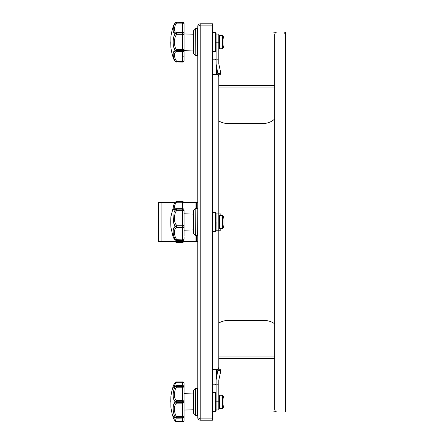 <?xml version="1.0" encoding="UTF-8"?>
<svg xmlns="http://www.w3.org/2000/svg" width="444" height="444" viewBox="0 0 444 444"><rect width="100%" height="100%" fill="white"/><g stroke="black" fill="none" stroke-linecap="round" stroke-linejoin="round"><path stroke-width="0.67" d="M197.769 26.252L200.211 25.125L212.704 25.125L212.704 418.875L200.211 418.875L197.769 417.749L197.769 26.252C197.919 24.77 198.729 23.954 200.211 23.809L212.704 23.809L212.704 25.031L200.211 25.031L200.211 23.809M197.769 417.749C197.919 419.23 198.729 420.046 200.211 420.191L212.704 420.191L212.704 418.97L200.211 418.97L200.211 420.191M200.211 25.031L199.356 25.386L200.211 25.125L200.211 418.875L199.356 418.614L200.211 418.97M220.707 228.588L220.884 230.214L218.809 230.214L218.809 366.977L218.809 358.563L274.736 358.563L274.736 409.329L274.736 34.671L274.736 85.437L218.809 85.437L218.809 77.023L218.809 213.925L220.884 213.925L220.746 215.412M212.704 384.898L217.993 384.898L217.993 384.082L212.704 384.082M275.513 411.233L273.926 411.233L273.926 412.049L283.155 412.049M218.809 323.06A16.289 16.289 0 0 1 227.5 320.551L264.829 320.551A16.289 16.289 0 0 1 274.736 323.915M274.736 34.671A2.714 2.714 0 0 1 277.45 31.951L285.597 31.951L285.597 412.049L277.45 412.049A2.714 2.714 0 0 1 274.736 409.329M218.809 366.977A2.714 2.714 0 0 1 216.095 369.691L212.704 369.691M212.704 74.309L216.095 74.309A2.714 2.714 0 0 1 218.809 77.023M284.782 33.583L284.782 31.951M215.279 59.102L215.279 59.918L217.993 59.918L217.993 59.102L212.704 59.102M215.279 59.918L212.704 59.918M283.155 31.951L273.926 31.951L273.926 32.767L275.513 32.767M274.736 118.92A16.289 16.289 0 0 1 263.47 123.449L227.5 123.449A16.289 16.289 0 0 1 218.809 120.94M197.769 241.686L196.409 241.686L196.409 235.575M196.409 208.425L196.409 202.314L197.769 202.314M196.409 241.686L158.403 241.686L158.403 202.314L175.225 202.314M196.409 202.314L183.899 202.314M183.855 241.686A1.36 1.26 180 0 1 182.7 242.28L176.512 242.28A1.36 1.143 -50.5 0 1 175.658 242.074L175.23 241.686M176.407 241.686L182.7 241.764A1.36 0.744 0 0 0 183.322 241.686M175.658 242.074A1.36 0.516 -50.9 0 0 176.512 241.764L176.512 242.28M223.976 224.692A0.677 0.677 0 0 1 223.976 224.936L223.976 219.064A16.317 16.317 0 0 0 223.055 215.895A0.677 0.677 0 0 0 222.45 215.468L219.514 215.373A0.677 0.677 0 0 0 218.809 216.05M223.055 215.895L223.055 228.105A0.677 0.677 0 0 1 222.45 228.532L219.514 228.627A0.677 0.677 0 0 1 218.809 227.95M175.397 212.387L174.137 211.844L174.137 209.762C172.86 209.529 172.86 207.62 174.137 204.04L175.397 203.657L176.512 202.236L175.397 203.657C174.159 206.843 174.159 208.536 175.397 208.747L174.137 209.762L175.658 209.379A1.36 1.077 -43.1 0 1 176.512 208.858L176.512 210.661L175.397 212.387C174.159 216.567 174.159 220.374 175.397 223.809L176.512 225.169L182.7 225.169L182.7 209.857A1.36 0.383 0 0 1 184.06 210.24A1.36 0.422 180 0 1 182.7 210.661L176.512 210.661A1.36 0.294 -132.7 0 1 175.658 209.59L175.658 209.379A1.36 0.944 -95.2 0 1 176.39 208.691A1.36 0.944 -95.2 0 1 176.512 208.691L182.7 208.691A1.36 1.354 180 0 1 184.06 210.04L184.06 235.997M184.06 215.168L184.06 210.106M176.102 240.459A1.36 0.81 -63.4 0 1 175.907 240.409A1.36 0.81 -63.4 0 1 175.658 240.149L175.658 240.032A1.36 0.827 -31.7 0 0 176.512 239.993L176.512 240.548L182.7 240.548A1.36 1.354 -0 0 0 184.06 239.194L184.06 236.93M184.06 202.98A1.36 0.744 180 0 0 182.7 202.236L176.512 202.236A1.36 0.516 -129.1 0 0 175.658 201.926L175.658 201.926A1.36 1.143 50.5 0 1 176.512 201.72L182.7 201.72A1.36 1.26 0 0 1 184.06 202.98M182.7 227.134A1.36 0.777 0 0 0 184.06 226.357A1.36 1.271 180 0 1 182.7 227.628L182.7 225.891L176.512 225.891L176.512 227.134L182.7 227.134M184.06 239.083A1.36 0.91 180 0 1 182.7 239.993L176.512 239.993L176.512 239.261L184.06 239.083M184.06 239.194A1.36 1.36 0 0 1 182.7 240.548L182.7 227.628L176.512 227.628L175.397 228.349C174.159 230.375 174.159 233.433 175.397 237.512L174.137 237.607L174.137 238.761C172.86 236.907 172.86 236.907 174.137 238.761L173.171 237.362L170.89 227.295L170.89 216.705L174.137 203.99L175.702 201.887L176.546 201.598L182.7 201.598L182.7 208.686A1.36 1.36 0 0 1 184.06 210.04A1.36 1.182 180 0 0 182.7 208.858L176.512 208.686A1.36 1.36 0 0 0 176.39 208.691L175.397 208.747M184.06 226.107L182.7 225.891L182.7 225.169A1.36 0.944 0 0 1 184.06 226.107M175.397 237.512L176.512 239.261L175.658 240.032L174.137 237.607C172.86 233.011 172.86 229.576 174.137 227.289L175.658 226.601L174.137 224.697L173.449 222L174.137 211.838L175.658 209.59A1.36 0.35 25.5 0 1 176.512 209.857L182.7 209.857L182.7 208.686L176.512 208.686M174.137 238.761L175.658 240.149A1.36 1.232 82.2 0 0 176.512 240.548L182.7 240.548M173.382 237.756L175.424 240.132M175.397 223.809L174.137 224.697L174.137 227.295L175.397 228.349M175.658 226.335A1.36 0.655 -55 0 1 176.512 225.169L176.512 225.891L175.658 226.335M174.731 202.914L174.137 204.035L175.658 201.926M175.658 226.601A1.36 0.705 29.2 0 0 176.512 227.134L176.512 227.628A1.36 0.888 -108.7 0 1 175.658 226.601M174.087 204.179L173.421 206.36M170.879 216.977L170.89 227.034A88.939 88.939 0 0 1 170.757 222A88.939 88.939 0 0 1 170.879 216.977M184.06 230.197L193.695 229.909L193.695 233.483L193.734 210.423L193.734 233.577L195.693 235.536L195.787 208.425L195.787 235.575L197.636 235.575L197.769 208.563M216.095 222L216.056 230.863L216.056 213.137L215.457 212.537L215.362 231.502L215.457 212.537M216.095 230.214L218.809 230.214L218.809 213.925L216.095 213.925M223.055 39.422L223.055 44.85M222.45 35.603L223.055 36.031A16.317 16.317 0 0 1 223.976 39.2L223.976 45.072A16.317 16.317 0 0 1 223.055 48.241L222.45 48.668L222.45 35.603L219.514 35.509L219.514 48.762L218.809 48.085M175.397 24.77L174.137 24.92L175.658 22.594A1.36 1.01 38.6 0 1 176.512 22.505L176.512 23.144L175.397 24.77C174.159 28.499 174.159 30.93 175.397 32.079L174.137 33.145C172.86 31.851 172.86 29.11 174.137 24.92L174.137 24.326L173.449 25.968L174.17 24.242L175.658 22.533A1.36 0.683 -124 0 1 175.757 22.439A1.36 1.36 0 0 1 176.063 22.283L182.7 22.505A1.36 1.11 0 0 1 184.06 23.621A1.36 0.472 180 0 0 182.7 23.144L176.512 23.144A1.36 0.327 -132.3 0 0 175.658 22.594L175.658 22.533A1.36 1.221 -109.4 0 1 176.512 22.222L182.7 22.2A1.36 1.36 0 0 1 184.06 23.56L184.06 60.711A1.36 1.36 0 0 1 182.7 62.071L182.7 61.766L176.512 61.766L176.512 62.049L176.512 61.766A1.36 1.01 -38.6 0 1 175.658 61.677L174.137 59.352L175.397 59.496L176.512 61.122L182.7 61.122A1.36 0.472 0 0 0 184.06 60.65A1.36 1.11 180 0 1 182.7 61.766L182.7 51.51A1.36 1.005 0 0 0 184.06 50.505A1.36 1.343 180 0 1 182.7 51.848L176.512 51.848L175.397 52.192C174.159 53.336 174.159 55.772 175.397 59.496M193.695 34.227L184.06 33.938L184.06 27.345M184.06 28.139L184.06 56.133L184.06 50.333L193.695 50.044M184.06 33.999A1.36 0.699 180 0 1 182.7 34.699L182.7 32.762L176.512 32.762L176.512 33.911L184.06 33.999M182.7 49.573A1.36 0.699 0 0 1 184.06 50.272L176.512 50.361L176.512 51.51L182.7 51.51L182.7 34.699L176.512 34.699L175.397 36.275C174.159 40.188 174.159 44.095 175.397 47.996L176.512 49.573L182.7 49.573M184.06 33.766A1.36 1.005 180 0 0 182.7 32.762L182.7 32.423A1.36 1.343 0 0 1 184.06 33.766M173.449 25.968A52.453 52.453 0 0 0 170.89 36.841L170.89 47.43A52.453 52.453 0 0 0 173.449 58.303L174.137 59.94L174.137 59.352C172.86 55.161 172.86 52.42 174.137 51.121L175.397 52.192M176.512 51.848A1.36 0.938 -97.2 0 1 175.658 50.966A1.36 0.916 34.3 0 0 176.512 51.51L176.512 51.848M175.397 47.996L174.137 48.729L174.137 51.121L175.658 50.966L174.137 48.729C172.86 44.345 172.86 39.943 174.137 35.537L175.658 33.3A1.36 0.916 -34.3 0 1 176.512 32.762L176.512 32.423L182.7 32.423L182.7 22.2M175.824 61.871A1.36 0.683 -56 0 1 175.757 61.833L174.17 60.029L175.658 61.677A1.36 0.327 -47.7 0 0 176.512 61.122L176.512 61.766M175.397 32.079L176.512 32.423A1.36 0.938 -82.8 0 0 175.658 33.3L174.137 33.139L174.137 35.537L175.397 36.275M175.658 50.727L176.512 50.361L176.512 49.573A1.36 0.488 -50.2 0 0 175.658 50.727M182.7 62.071L176.063 61.988A1.36 1.36 0 0 1 175.757 61.833L175.757 61.833A1.36 0.683 -56 0 1 175.658 61.738A1.36 1.221 109.4 0 0 176.512 62.049M176.512 34.699A1.36 0.488 -129.8 0 1 175.658 33.544L176.512 33.911L176.512 34.699M174.17 24.242L175.757 22.439A1.36 0.683 -124 0 1 175.824 22.4M170.89 47.169L170.757 41.764M193.734 30.558L193.734 53.713L193.695 30.653L195.693 28.599L197.769 28.694M195.787 28.56L195.787 55.711L197.769 55.572M195.787 55.711L195.693 28.599M193.734 53.713L195.693 55.672M212.704 32.634L215.457 32.673L215.362 51.637L215.362 32.634M212.704 51.637L215.362 51.637M216.056 50.999L216.056 33.272L216.095 50.905L215.457 51.598M216.056 33.272L215.457 32.673M216.095 59.918L216.095 74.309L216.095 63.975L217.81 73.427L217.627 74.781M217.81 73.427L220.884 73.427L220.785 74.781L217.71 74.781L220.785 74.781L220.884 73.427L218.809 63.925L218.809 34.06L216.095 34.06M216.095 59.102L216.095 42.202L218.809 42.202M223.055 399.15L223.055 404.578M222.45 395.332L222.45 408.397L223.055 407.969A16.317 16.317 0 0 0 223.976 404.8L223.976 398.928A16.317 16.317 0 0 0 223.055 395.759L222.45 395.332L219.514 395.238L219.514 408.491L218.809 407.814M193.695 393.956L184.06 393.667L184.06 383.289L184.06 416.028M184.06 416.655A1.36 0.666 180 0 1 182.7 417.321L182.7 402.503A1.36 0.511 0 0 0 184.06 401.992A1.36 1.138 180 0 1 182.7 403.13L176.512 403.13L175.397 404.195C174.159 407.004 174.159 410.522 175.397 414.752L176.512 416.533L184.06 416.655L184.06 420.44L184.06 410.062L193.695 409.773M184.06 387.074L184.06 386.913A1.36 1.304 180 0 0 182.7 385.614L176.512 385.614L176.512 386.408L182.7 386.408A1.36 0.666 0 0 1 184.06 387.074L182.7 387.201L182.7 385.559L176.512 385.614A1.36 1.182 -58.2 0 0 175.658 386.086L174.137 386.99L174.731 386.347C174.226 386.297 174.448 385.337 175.397 383.466L176.512 382.312A1.36 0.683 -124 0 0 175.757 382.167L175.757 382.167A1.36 0.683 -124 0 0 175.658 382.262M184.06 401.737A1.36 0.511 180 0 0 182.7 401.226L182.7 387.201L176.512 387.201L175.397 388.977C174.159 393.212 174.159 396.731 175.397 399.539L176.512 400.605L182.7 400.605A1.36 1.138 0 0 1 184.06 401.737L184.06 415.862M184.06 383.289A1.36 1.36 0 0 0 182.7 381.929L182.7 381.951A1.36 1.338 0 0 1 184.06 383.294A1.36 0.977 180 0 0 182.7 382.312L182.7 381.951L176.512 381.951L176.512 382.234M174.592 417.421L175.397 420.263L176.512 421.417L182.7 421.417A1.36 0.977 0 0 0 184.06 420.44A1.36 1.36 0 0 1 182.7 421.8L176.512 421.778L182.7 421.8M182.7 418.12A1.36 1.304 0 0 0 184.06 416.816A1.36 1.36 0 0 1 182.7 418.176L182.7 417.321L176.512 417.321L176.512 418.12L182.7 418.12L176.512 418.176A1.36 1.36 0 0 1 176.118 418.115L176.118 418.115A1.36 0.899 -73.1 0 1 175.658 417.643L174.137 415.079C172.86 410.323 172.86 406.36 174.137 403.191L175.658 401.731A1.36 0.466 -26.3 0 1 176.512 401.226L176.512 402.503L182.7 402.503L182.7 401.226L176.512 401.226L176.512 400.605A1.36 0.794 -62 0 0 175.658 401.731L174.137 400.532C172.86 397.38 172.86 393.417 174.137 388.65L175.658 386.086A1.36 0.899 -106.9 0 1 176.118 385.614L176.118 385.614A1.36 0.899 -106.9 0 1 176.484 385.614M184.06 420.44A1.36 1.338 180 0 1 182.7 421.778L182.7 418.176M175.397 420.263L174.137 419.674L173.449 418.032A52.453 52.453 0 0 1 170.89 407.159L170.89 396.57A52.453 52.453 0 0 1 173.449 385.697L174.17 383.971L173.449 385.697C172.927 387.224 173.154 387.656 174.137 386.996L174.137 388.65L175.397 388.977M175.824 382.129A1.36 1.221 70.6 0 1 176.512 381.951L176.512 382.312L182.7 382.312L182.7 385.559A1.36 1.36 0 0 1 184.06 386.913M175.397 414.752L174.137 415.079L174.137 416.733C173.16 416.072 172.927 416.505 173.449 418.032L174.137 419.674M174.731 417.382L174.137 416.738L175.658 417.643A1.36 1.182 58.2 0 0 176.512 418.12M176.484 418.115A1.36 0.899 -73.1 0 1 176.118 418.115L174.636 417.449M175.658 421.467A1.36 0.683 -56 0 0 175.757 421.561L175.757 421.561A1.36 0.683 -56 0 0 176.512 421.417L176.512 421.778A1.36 1.221 -70.6 0 1 176.063 421.717L176.534 421.8M176.512 403.13A1.36 0.794 -118 0 1 175.658 401.998A1.36 0.466 26.3 0 0 176.512 402.503L176.512 403.13M175.397 404.195L174.137 403.196M175.658 417.477L176.512 416.533L176.512 417.321A1.36 0.605 -27.7 0 1 175.658 417.477M174.137 384.054L175.397 383.466M175.824 421.6A1.36 1.221 -70.6 0 0 176.063 421.717A1.36 1.36 0 0 1 175.757 421.561L174.17 419.758M175.658 386.252A1.36 0.605 27.7 0 1 176.512 386.408L176.512 387.201L175.658 386.252M175.397 399.539L174.137 400.532L174.137 403.191M170.757 402.236L170.89 396.831M197.636 415.44L197.636 388.289L195.787 388.289L195.787 415.44L197.769 415.307M195.787 388.289L193.695 390.381L193.695 413.347L195.693 415.401L195.693 388.328M212.704 411.366L215.362 411.366L216.095 410.633L216.095 393.095L215.457 392.402L215.457 411.327M212.704 392.363L215.457 392.402M217.627 369.219L220.785 369.219L217.71 369.219L217.81 370.574L216.095 380.025L216.095 369.691M216.095 409.94L218.809 409.94L218.809 401.798L216.095 401.798L216.095 384.898M216.095 384.082L216.095 380.025M218.809 401.798L218.809 380.075L220.884 370.574L220.785 369.219M215.279 384.082L215.279 384.898M218.809 356.932L274.736 356.932M283.971 412.049L283.971 31.951M274.736 87.068L218.809 87.068M195.055 241.686L195.055 234.898M195.055 209.102L195.055 202.314M161.117 202.314L161.117 241.686M175.225 241.686L176.546 242.402L182.7 242.402L182.7 241.686M219.514 215.373L219.514 228.627M222.45 228.532L222.45 215.468M176.512 202.236L176.512 201.72M183.933 56.871L182.7 56.799M197.636 55.711L197.636 28.56M216.422 67.066L216.422 74.326M193.734 390.287L193.734 413.442M215.362 411.366L215.362 392.363M216.056 410.728L216.056 393.001M216.422 369.674L216.422 376.934M217.81 370.574L220.884 370.574M182.7 242.402L183.899 241.686M223.055 228.105A16.317 16.317 0 0 0 223.976 224.936M223.987 224.814L223.987 219.186M182.7 201.598L184.06 202.952M173.343 237.701L173.598 237.978M174.953 239.788L174.586 239.444M175.907 240.409L175.907 240.409A1.36 1.36 0 0 0 176.512 240.548M193.695 214.091L184.06 213.803M170.757 221.634L170.757 222.366M195.787 208.425L197.636 208.425M193.734 210.423L195.693 208.464M212.704 231.502L215.362 231.502M212.704 212.498L215.362 212.498M216.056 230.863L215.457 231.463M219.514 35.509L218.809 36.186M222.45 48.668L219.514 48.762M174.17 60.023L173.449 58.303M170.879 47.158L170.757 42.502M219.514 395.238L218.809 395.915M222.45 408.397L219.514 408.491M174.17 383.971L175.757 382.167A1.36 1.36 0 0 1 176.063 382.012L182.7 381.929M176.512 385.559A1.36 1.36 0 0 0 176.118 385.614L174.636 386.28M170.879 396.842L170.757 401.498"/></g></svg>
